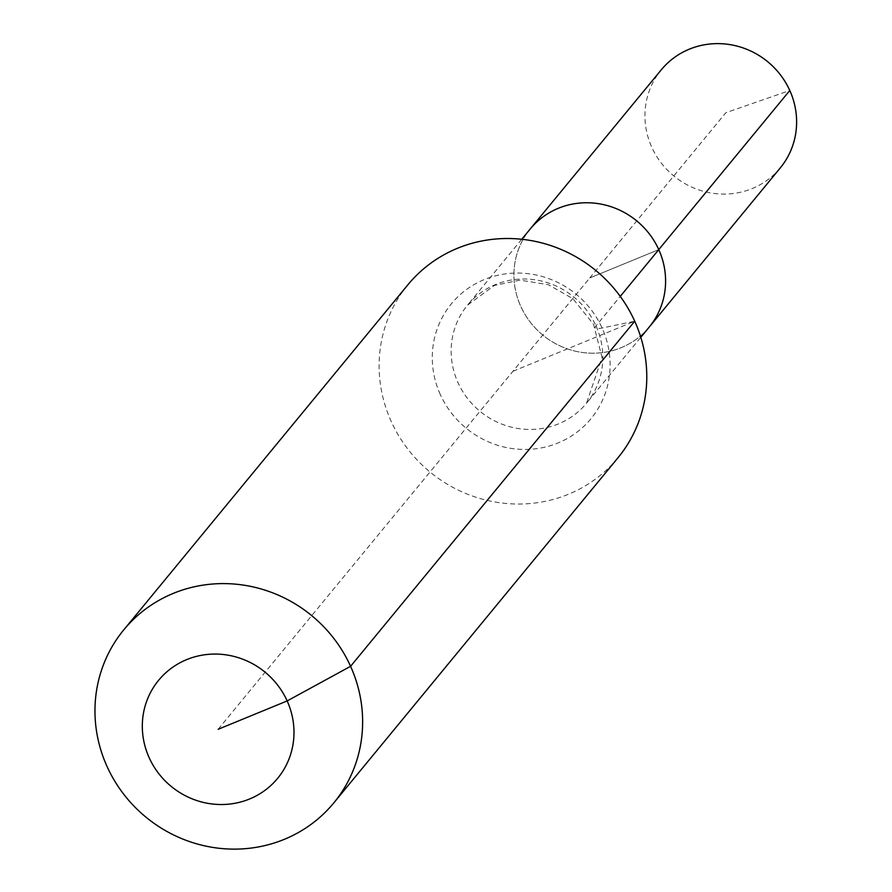 <?xml version="1.0" encoding="UTF-8"?>
<svg xmlns="http://www.w3.org/2000/svg" width="892" height="892" viewBox="0 0 892 892"><rect width="100%" height="100%" fill="white"/><g stroke="black" fill="none" stroke-linecap="round" stroke-linejoin="round"><path stroke-width="0.67" stroke-dasharray="4.46 3.34" d="M780.31 167.863A77.113 73.936 39.5 0 1 651.773 147.213A77.113 73.936 39.5 0 1 661.251 69.844M649.287 326.985A77.113 73.936 39.5 0 1 520.75 306.335A77.113 73.936 39.5 0 1 530.238 228.965A77.113 73.936 39.5 0 0 520.75 306.335A77.113 73.936 39.5 0 0 649.287 326.985M617.989 457.763A136.075 130.466 39.5 0 1 391.164 421.314A136.075 130.466 39.5 0 1 407.9 284.782M218.15 729.288L589.757 277.969L658.764 249.615L589.757 277.969L725.843 112.704L789.788 90.493M512.945 371.273L634.725 321.22L602.089 328.011A45.358 5.887 155.7 0 1 595.99 325.859L620.252 296.389M595.99 325.859A77.113 73.936 39.5 0 1 586.501 403.24A77.113 73.936 39.5 0 1 558.448 423.901A77.113 73.936 39.5 0 1 457.975 382.579A77.113 73.936 39.5 0 1 467.453 305.209A77.113 73.936 39.5 0 1 495.517 284.537A77.113 73.936 39.5 0 1 595.99 325.859M440.291 394.498A90.393 86.669 39.5 0 1 484.3 279.564A90.393 86.669 39.5 0 1 602.089 328.011A90.393 86.669 39.5 0 1 558.069 442.945A90.393 86.669 39.5 0 1 440.291 394.498M521.753 239.268L467.453 305.209L494.246 285.507L520.025 280.121L548.379 284.715L572.943 298.72L593.548 324.331L602.055 357.469L586.501 403.24L640.802 337.299"/><path stroke-width="1.34" d="M521.753 239.268L661.251 69.844A77.113 73.936 39.5 0 1 789.788 90.493A77.113 73.936 39.5 0 1 780.31 167.863L649.287 326.985A77.113 73.936 39.5 0 0 658.764 249.615A77.113 73.936 39.5 0 1 649.287 326.985L640.802 337.299M620.252 296.389L658.764 249.615A77.113 73.936 39.5 0 0 530.238 228.965A77.113 73.936 39.5 0 1 658.764 249.615L789.788 90.493M218.15 729.288L287.157 700.934A77.113 73.936 39.5 0 1 249.615 798.976A77.113 73.936 39.5 0 1 149.142 757.654A77.113 73.936 39.5 0 1 186.696 659.612A77.113 73.936 39.5 0 1 287.157 700.934L350.578 666.313A136.075 130.466 39.5 0 1 333.842 802.856A136.075 130.466 39.5 0 1 107.018 766.406A136.075 130.466 39.5 0 1 123.754 629.875A136.075 130.466 39.5 0 1 350.578 666.313L634.725 321.22A136.075 130.466 39.5 0 1 617.989 457.763L333.842 802.856M123.754 629.875L407.9 284.782A136.075 130.466 39.5 0 1 634.725 321.22"/></g></svg>
